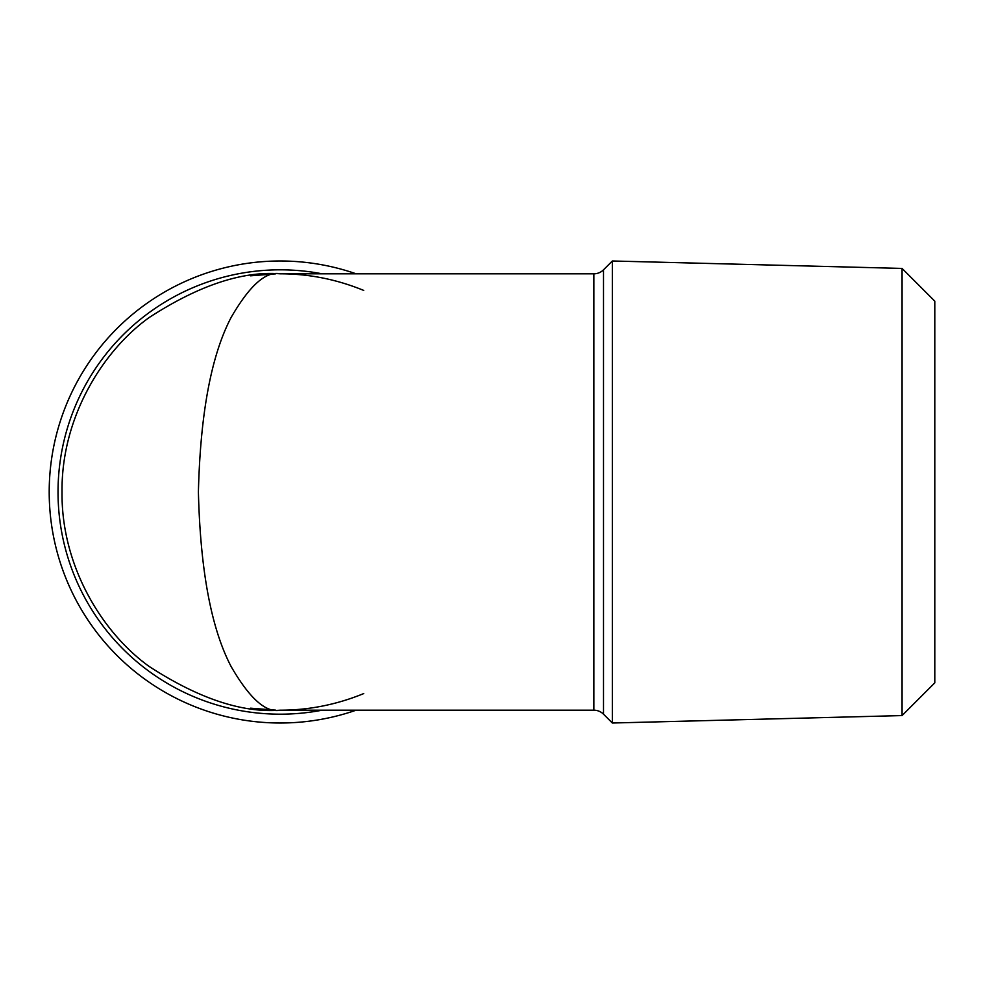 <?xml version="1.0" encoding="UTF-8"?>
<svg xmlns="http://www.w3.org/2000/svg" width="984" height="984" viewBox="0 0 984 984"><rect width="100%" height="100%" fill="white"/><g stroke="black" fill="none" stroke-linecap="round" stroke-linejoin="round"><path stroke-width="1.48" d="M356.11 273.81A231.019 231.019 0 0 0 49.2 492A231.019 231.019 0 0 0 356.11 710.19M902.07 715.577L902.07 268.423L934.8 301.141L934.8 682.859L902.07 715.577L612.343 723.019L612.343 260.981L603.512 269.813A13.641 13.641 0 0 1 593.869 273.81L280.219 273.81C266 270.895 249.628 285.446 231.129 317.451C211.265 355.335 200.355 413.526 198.399 492C200.355 570.474 211.265 628.665 231.129 666.549C249.628 698.554 266 713.105 280.219 710.19L593.869 710.19A13.641 13.641 0 0 1 603.512 714.187L612.343 723.019M363.711 693.585C336.639 704.655 308.804 710.202 280.219 710.19C242.298 713.105 198.657 698.554 149.297 666.549C102.447 633.069 61.156 566.071 62.029 492C61.156 417.929 102.447 350.931 149.297 317.451C198.657 285.446 242.298 270.895 280.219 273.81C308.804 273.798 336.639 279.345 363.711 290.415M322.162 273.81A222.187 222.187 0 0 0 58.031 492A222.187 222.187 0 0 0 322.162 710.19M593.869 710.19L593.869 273.81M603.512 714.187L603.512 269.813M275.778 273.847L250.551 275.815M250.551 708.185L275.778 710.153M902.07 268.423L612.343 260.981"/></g></svg>
